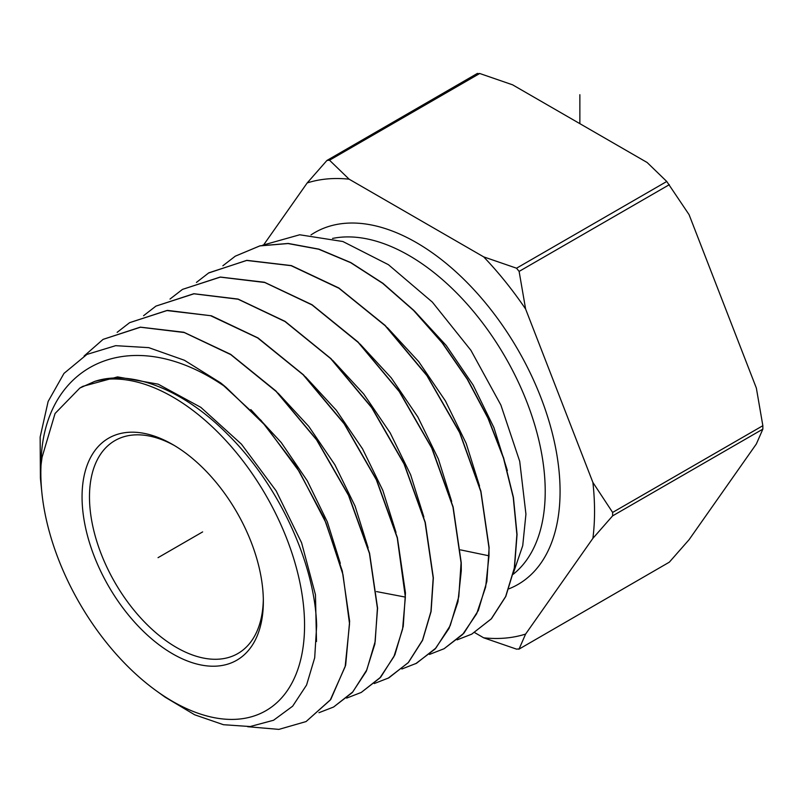 <?xml version="1.0" encoding="UTF-8"?>
<svg xmlns="http://www.w3.org/2000/svg" width="803" height="803" viewBox="0 0 803 803"><rect width="100%" height="100%" fill="white"/><g stroke="black" fill="none" stroke-linecap="round" stroke-linejoin="round"><path stroke-width="1.2" d="M474.593 632.553L483.687 637.813L516.54 649.135L519.119 648.904L525.614 634.069L592.895 538.341A251.931 145.453 -120 0 0 592.895 482.442L612.629 512.424L762.85 425.7L756.356 388.07L689.074 214.652L666.761 181.478L647.148 162.507L512.585 84.817L479.732 73.495L477.153 73.725M518.808 649.246L669.331 562.17L689.074 539.696L756.356 443.969L762.85 429.133L762.85 425.7M669.331 562.17L518.818 649.246M592.895 482.442L525.614 309.025L519.119 271.404L516.54 268.202L666.761 181.478M592.895 538.341L612.629 515.857L612.629 512.424M263.956 244.443L307.198 182.933L326.941 160.449L329.511 160.219L349.124 179.189L483.687 256.88L516.54 268.202M477.454 73.384L326.941 160.449M483.687 256.88A251.931 145.453 60 0 1 525.614 309.025M525.614 634.069A251.931 145.453 60 0 1 483.687 637.813M307.198 182.933A251.931 145.453 60 0 1 349.124 179.189M513.629 572.288L522.733 545.649L525.935 514.161L519.712 461.323L500.871 405.033L470.919 350.329L432.345 302.099L388.421 264.689L342.901 241.522L299.7 234.777L262.561 245.226M507.376 470.558L493.905 427.608L473.118 385.028L446.197 345.461L414.739 311.323M479.532 486.006L466.141 443.306L445.464 400.988L418.714 361.641L387.427 327.694M196.434 282.425L208.82 272.829L246.692 260.443L291.138 265.683L338.956 288.267L385.179 325.717L426.935 375.684L459.627 432.636L480.826 491.617L488.967 547.696L489.007 555.817L485.654 587.023L476.671 613.753L462.608 634.521L444.109 648.714L429.495 654.425M457.138 639.85L471.742 634.139L491.245 618.872L505.639 596.549L514.311 568.062L516.891 534.577L513.247 497.418L503.481 458.091L487.953 418.152L467.246 379.217L442.142 342.821L413.595 310.44L382.71 283.359L350.67 262.671L318.701 249.221L288.046 243.55L259.871 245.899L235.259 256.187L222.873 265.773M235.259 256.187L260.031 245.798L288.207 243.45L318.871 249.121L350.831 262.581L382.88 283.258L413.766 310.339L442.302 342.73L467.416 379.116L488.124 418.062L503.652 458.001L513.408 497.328L517.062 534.487L514.482 567.972L505.8 596.458L491.416 618.782L471.742 634.139M444.109 648.714L463.933 633.155L478.327 610.481L486.849 581.573L489.127 547.606L480.897 491.165L459.597 432.134L426.714 375.041L385.159 325.436L338.816 287.966L291.348 265.592L246.812 260.343L208.489 273.04M415.713 663.69L435.035 649.085L449.028 628.438L457.951 601.848L461.283 570.813L461.243 562.732L453.133 506.964L432.044 448.295L399.523 391.653L357.987 341.958L312.006 304.708L264.428 282.244L220.223 277.045L182.542 289.371L220.313 277.115L264.769 282.495L312.026 304.919L358.198 342.429L399.242 391.583L431.703 447.994L452.972 507.054L461.073 562.823L458.794 596.679L450.212 625.637L435.929 648.021L416.486 663.288L401.851 668.999M84.114 356.01L103.075 339.378L140.475 327.212L184.238 332.522L230.772 354.615L276.222 391.533L316.563 439.843L348.512 495.371L369.43 553.377L377.41 608.212L375.192 641.467L366.8 669.893L352.808 691.905L333.596 707.021L318.962 712.693M333.596 707.021L352.316 692.547L366.268 671.338L374.881 643.996L377.581 608.122L369.571 553.217L348.773 495.481L316.784 439.833L275.921 390.971L230.662 354.334L183.867 332.261L140.304 327.142L103.075 339.378M361.23 692.447L380.712 677.15L394.875 654.826L403.236 626.38L405.465 592.985L397.375 537.598L376.497 479.662L344.256 423.623L303.444 374.8L258.004 337.933L211.41 315.8L167.506 310.39L129.664 322.645L166.773 310.54L210.567 315.689L257.612 337.892L303.112 374.73L344.196 423.864L376.356 479.823L397.254 537.88L405.364 597.101L402.584 629.15L393.912 656.653L379.879 677.973L361.23 692.447L346.605 698.118M117.138 332.352L129.514 322.746M143.576 315.709L155.943 306.104L193.975 293.798L238.12 299.228L284.955 321.491L330.635 358.56L371.669 407.653L404.07 464.004L425.058 522.261L433.188 577.949L430.94 611.525L422.529 640.132L408.285 662.575L388.853 677.862L374.228 683.564M388.07 678.264L408.356 662.595L422.559 640.332L431.091 611.525L433.359 577.859L425.289 522.392L404.12 463.662L371.829 407.543L331.007 358.67L285.065 321.361L238.059 299.067L193.834 293.717L155.943 306.104M170.005 299.057L182.381 289.471M316.653 625.708L314.696 657.777L306.575 685.029L292.653 706.188L273.562 720.251L250.134 726.544L223.435 724.707L194.667 714.79L165.117 697.165L156.394 690.871A186.467 107.662 -120 0 0 304.558 625.326A186.467 107.662 60 0 0 232.228 447.713A186.467 107.662 60 0 0 94.593 381.445C131.381 369.159 183.475 389.756 227.229 433.891C278.169 483.797 314.997 562.833 316.653 625.708M41.856 492.48L40.401 478.156L40.15 437.063L48.13 401.47L63.979 373.405L86.895 354.434L115.662 345.671L148.756 347.639L184.389 360.256L220.644 382.88L261.065 420.401L296.407 466.643L324.151 518.126L342.309 570.993L349.636 621.281L345.661 665.215L330.766 699.483L306.144 721.506L330.254 700.065L345.16 666.661L349.536 623.821L343.001 574.667L325.948 522.763L299.499 471.863L265.472 425.67L226.235 387.508C130.016 320.096 41.425 365.315 41.043 464.917A186.467 107.662 -120 0 0 41.856 492.48A186.467 107.662 -120 0 0 156.394 690.871M41.043 464.917L42.067 457.228L55.066 413.495L79.848 388.05L94.593 381.445M220.644 382.88A215.585 124.465 60 0 1 226.235 387.508M247.695 726.715L278.902 729.385L305.973 721.596M79.848 388.05L82.769 386.363L117.549 376.898L158.191 384.165L200.85 407.362L241.452 444.159L276.132 490.844L301.587 542.768L315.459 594.722L316.502 641.517M250.837 409.59L281.261 442.563L307.278 480.786L327.343 521.9L340.321 563.355M278.139 393.199L308.743 426.363L334.901 464.807L355.097 506.161L368.155 547.877M451.687 501.474L438.378 459.015L417.821 416.928L391.212 377.811L360.085 344.065M423.854 516.971L410.624 474.754L390.188 432.907L363.719 394.002L332.773 360.437M395.999 532.419L382.86 490.462L362.554 448.857L336.236 410.192L305.471 376.828M172.695 653.873A128.189 74.017 60 0 1 82.057 496.866A128.189 74.017 60 0 1 172.695 444.531A128.189 74.017 60 0 1 172.705 444.531A128.189 74.017 60 0 1 263.344 601.537A128.189 74.017 60 0 1 172.695 653.873M263.324 599.359A122.939 70.975 60 0 1 237.889 653.522A122.939 70.975 60 0 1 176.419 647.439A122.939 70.975 60 0 1 96.099 539.104A122.939 70.975 60 0 1 114.949 440.586A122.939 70.975 60 0 1 174.582 445.635M158.05 557.663L172.695 549.202M579.866 123.662L579.866 94.714M169.343 551.139L202.627 531.917M519.119 271.404L669.331 184.68M612.629 515.857L762.85 429.133M329.511 160.219L479.732 73.495M311.002 234.918A203.179 117.308 60 0 1 468.832 284.312A203.179 117.308 60 0 1 560.072 491.446A203.179 117.308 60 0 1 508.911 588.83M332.532 238.441A192.67 111.236 60 0 1 472.796 310.651A192.67 111.236 60 0 1 545.217 491.446A192.67 111.236 60 0 1 513.177 574.286M460.531 549.884L489.007 555.817M376.517 591.58L405.364 597.101"/></g></svg>
